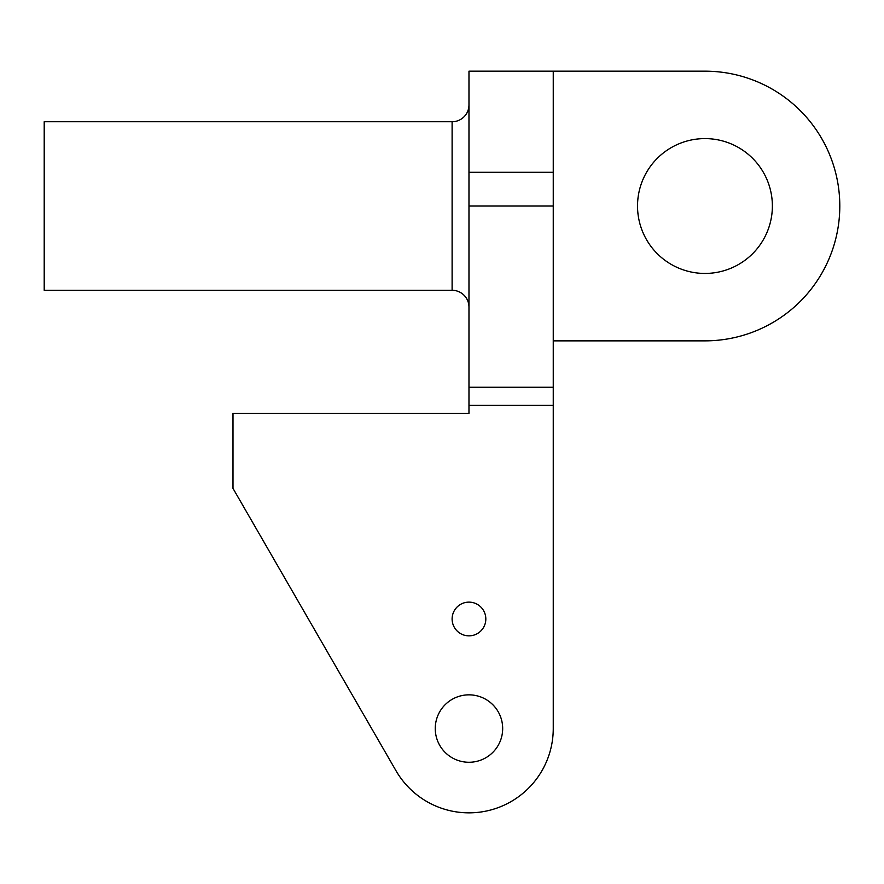 <?xml version="1.0" encoding="UTF-8"?>
<svg xmlns="http://www.w3.org/2000/svg" width="884" height="884" viewBox="0 0 884 884"><rect width="100%" height="100%" fill="white"/><g stroke="black" fill="none" stroke-linecap="round" stroke-linejoin="round"><path stroke-width="1.33" d="M263.985 542.069L395.977 770.693A84.278 84.278 0 0 0 553.251 728.549L553.251 502.211M468.973 206.016L553.251 206.016L553.251 172.303L468.973 172.303L468.973 413.347L232.989 413.347L232.989 488.377L395.977 770.693L253.454 523.825M477.051 633.784A16.851 16.851 0 0 0 483.758 610.91A16.851 16.851 0 0 0 460.884 604.192A16.851 16.851 0 0 0 454.177 627.065A16.851 16.851 0 0 0 477.051 633.784M485.128 758.14A33.714 33.714 0 0 0 498.554 712.394A33.714 33.714 0 0 0 452.807 698.968A33.714 33.714 0 0 0 439.381 744.715A33.714 33.714 0 0 0 485.128 758.14M553.251 206.016L553.251 728.549M468.973 104.887A16.851 16.851 0 0 1 452.111 121.738L44.2 121.738L44.2 290.295L452.111 290.295A16.851 16.851 0 0 1 468.973 307.157M704.957 138.589A67.427 67.427 0 0 0 637.53 206.016A67.427 67.427 0 0 0 704.957 273.443A67.427 67.427 0 0 0 772.373 206.016A67.427 67.427 0 0 0 704.957 138.589M553.251 340.859L704.957 340.859A134.843 134.843 0 0 0 839.8 206.016A134.843 134.843 0 0 0 704.957 71.173L468.973 71.173L468.973 172.303M553.251 172.303L553.251 71.173M553.251 405.391L468.973 405.391M452.111 121.738L452.111 290.295M468.973 387.258L553.251 387.258"/></g></svg>
